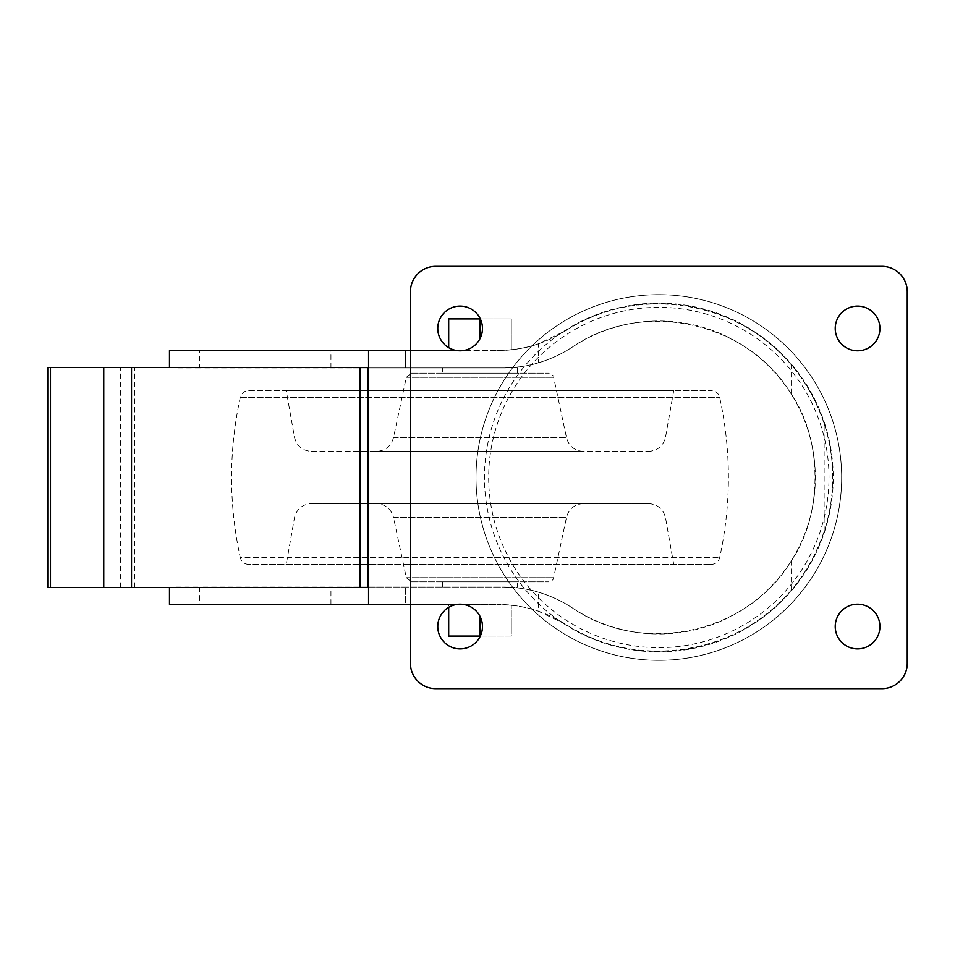 <?xml version="1.0" encoding="UTF-8"?>
<svg xmlns="http://www.w3.org/2000/svg" width="955" height="955" viewBox="0 0 955 955"><rect width="100%" height="100%" fill="white"/><g stroke="black" fill="none" stroke-linecap="round" stroke-linejoin="round"><path stroke-width="0.72" stroke-dasharray="4.78 3.58" d="M368.2 367.46L169.477 367.46L169.477 350.557L463.438 350.557M169.477 367.46L360.453 367.95L360.453 587.05L502.676 587.05A126.693 126.693 0 0 1 572.534 608.049A156.501 156.501 0 0 0 776.666 374.503A156.501 156.501 0 0 0 572.534 346.952A126.693 126.693 0 0 1 502.676 367.95L360.453 367.95M824.141 531.457L824.141 423.543A173.882 173.882 0 0 1 824.141 531.457C815.94 555.022 804.922 574.659 791.122 590.369C737.535 655.285 635.803 670.553 565.527 624.224L538.274 611.164L538.274 592.148C550.486 595.741 561.91 601.053 572.534 608.049C642.285 656.36 747.347 633.81 791.122 561.134C822.995 515.282 822.924 439.622 791.122 393.866C747.347 321.19 642.285 298.64 572.534 346.952C561.91 353.947 550.486 359.259 538.274 362.852C528.903 365.896 517.037 367.603 502.676 367.95L199.762 367.95L199.762 350.557M199.762 367.95L176.233 367.95M360.453 587.05L169.477 587.54L169.477 604.443L199.762 604.443L199.762 587.05L502.676 587.05C517.121 587.409 528.986 589.116 538.274 592.148M176.233 587.05L199.762 587.05M517.3 581.834L442.678 581.834L517.3 581.834L517.3 587.134L507.368 587.134L517.3 587.134M479.983 338.691L479.983 318.91L448.683 318.91L448.683 350.557L497.531 350.557L448.683 350.557L448.683 347.668M456.788 350.557L410.435 350.557M538.274 343.836C527.745 347.835 514.172 350.079 497.531 350.557A126.693 126.693 0 0 0 565.527 330.776L538.274 343.836L538.274 362.852M479.983 318.91L511.283 318.91L511.283 349.817L497.531 350.557L511.283 349.817L511.283 318.91L480.329 318.91M824.141 423.543C816.059 400.181 805.041 380.544 791.122 364.631C737.535 299.715 635.803 284.447 565.527 330.776A173.882 173.882 0 0 1 790.43 591.169A173.882 173.882 0 0 1 565.527 624.224A126.693 126.693 0 0 0 532.054 609.23A182.835 182.835 0 0 0 817.17 386.083A182.835 182.835 0 0 0 500.504 386.083A182.835 182.835 0 0 0 658.843 660.335A182.835 182.835 0 0 0 828.415 409.158A182.835 182.835 0 0 0 532.054 345.77A182.835 182.835 0 0 0 532.054 609.23A126.693 126.693 0 0 0 497.531 604.443C514.184 604.933 527.757 607.165 538.274 611.164M199.762 604.443L405.457 604.443L405.457 587.05L405.457 604.443L497.531 604.443L479.983 604.443L511.283 605.183L463.438 604.443M405.457 367.95L405.457 350.557L405.457 367.95M479.983 616.309L479.983 636.09L448.683 636.09L448.683 604.443L479.983 604.443L448.683 604.443L448.683 607.332M410.435 604.443L456.788 604.443M368.2 587.54L169.477 587.54M658.843 660.335A182.835 182.835 0 0 0 817.17 386.083A182.835 182.835 0 0 0 500.504 386.083A182.835 182.835 0 0 0 658.843 660.335A182.835 182.835 0 0 0 817.17 386.083A182.835 182.835 0 0 0 500.504 386.083A182.835 182.835 0 0 0 658.843 660.335A182.835 182.835 0 0 0 817.17 386.083A182.835 182.835 0 0 0 500.504 386.083A182.835 182.835 0 0 0 658.843 660.335A182.835 182.835 0 0 0 817.17 386.083A182.835 182.835 0 0 0 500.504 386.083A182.835 182.835 0 0 0 658.843 660.335M658.843 647.657A170.157 170.157 0 0 0 806.199 392.421A170.157 170.157 0 0 0 511.474 392.421A170.157 170.157 0 0 0 658.843 647.657M435.767 266.35A25.343 25.343 0 0 0 410.435 291.693L410.435 663.307A25.343 25.343 0 0 0 435.767 688.651L881.907 688.651A25.343 25.343 0 0 0 907.25 663.307L907.25 291.693A25.343 25.343 0 0 0 881.907 266.35L435.767 266.35M879.925 328.448A22.359 22.359 0 0 0 846.393 309.098A22.359 22.359 0 0 0 846.393 347.811A22.359 22.359 0 0 0 879.925 328.448M879.925 626.552A22.359 22.359 0 0 0 846.393 607.189A22.359 22.359 0 0 0 846.393 645.902A22.359 22.359 0 0 0 879.925 626.552M482.466 328.448A22.359 22.359 0 0 0 448.934 309.098A22.359 22.359 0 0 0 448.934 347.811A22.359 22.359 0 0 0 482.466 328.448M482.466 626.552A22.359 22.359 0 0 0 448.934 607.189A22.359 22.359 0 0 0 448.934 645.902A22.359 22.359 0 0 0 482.466 626.552M442.678 373.166L517.3 373.166L442.678 373.166L442.678 367.95M507.368 367.866L517.3 367.866L507.368 367.866M479.983 636.09L511.283 636.09L511.283 605.183L511.283 636.09L480.329 636.09M411.426 581.834L548.54 581.834L411.426 581.834L406.317 577.703L393.484 517.359L566.482 517.359L393.484 517.359C391.049 508.776 385.378 504.18 376.473 503.583L583.493 503.583L376.473 503.583M411.426 373.166L548.54 373.166L411.426 373.166L406.317 377.297L393.484 437.641C391.049 446.224 385.378 450.82 376.473 451.417L583.493 451.417L376.473 451.417M311.545 451.417L648.421 451.417L311.545 451.417C302.377 450.76 296.659 445.973 294.427 437.044L286.225 390.559L673.741 390.559L286.225 390.559M248.778 390.559L711.189 390.559L248.778 390.559C244.361 390.846 241.531 393.126 240.29 397.376C228.675 450.796 228.675 504.204 240.29 557.625L719.676 557.625L240.29 557.625C241.531 561.874 244.361 564.154 248.778 564.441L711.189 564.441L248.778 564.441M286.225 564.441L673.741 564.441L286.225 564.441L294.427 517.956C296.659 509.027 302.377 504.24 311.545 503.583L648.421 503.583L311.545 503.583M47.75 367.46L176.233 367.46M47.75 587.54L176.233 587.54M791.122 590.369L791.122 561.134M330.943 367.95L330.943 350.557M791.122 393.866L791.122 364.631M330.943 604.443L330.943 587.05M658.843 651.883A174.383 174.383 0 0 0 809.864 390.308A174.383 174.383 0 0 0 507.821 390.308A174.383 174.383 0 0 0 658.843 651.883M406.317 577.703L553.649 577.703L406.317 577.703M406.317 377.297L553.649 377.297L406.317 377.297M393.484 437.641L566.482 437.641L393.484 437.641M294.427 437.044L665.551 437.044L294.427 437.044M240.29 397.376L719.676 397.376L240.29 397.376M294.427 517.956L665.551 517.956L294.427 517.956M134.571 587.54L134.571 367.46M120.688 587.54L120.688 367.46M442.678 587.05L442.678 581.834M517.3 373.166L517.3 367.866M583.493 503.583C574.588 504.18 568.917 508.776 566.482 517.359L553.649 577.703C553.625 579.613 551.93 580.998 548.54 581.834M583.493 451.417C574.588 450.82 568.917 446.224 566.482 437.641L553.649 377.297C554.76 376.628 553.052 375.243 548.54 373.166M673.741 390.559L665.551 437.044C663.307 445.973 657.601 450.76 648.421 451.417M711.189 564.441C715.617 564.154 718.447 561.874 719.676 557.625C731.291 504.204 731.291 450.796 719.676 397.376C718.447 393.126 715.617 390.846 711.189 390.559M648.421 503.583C657.601 504.24 663.307 509.027 665.551 517.956L673.741 564.441"/><path stroke-width="1.43" d="M410.435 350.557L169.477 350.557L169.477 367.46M463.438 350.557L456.788 350.557M169.477 587.54L169.477 604.443L410.435 604.443M456.788 604.443L463.438 604.443M368.558 604.443L368.558 350.557M359.94 367.46L359.94 587.54L368.2 587.54L368.2 367.46L47.75 367.46L47.75 587.54L50.484 587.54L50.484 367.46M435.767 266.35A25.343 25.343 0 0 0 410.435 291.693L410.435 663.307A25.343 25.343 0 0 0 435.767 688.651L881.907 688.651A25.343 25.343 0 0 0 907.25 663.307L907.25 291.693A25.343 25.343 0 0 0 881.907 266.35L435.767 266.35M879.925 328.448A22.359 22.359 0 0 0 846.393 309.098A22.359 22.359 0 0 0 846.393 347.811A22.359 22.359 0 0 0 879.925 328.448M879.925 626.552A22.359 22.359 0 0 0 846.393 607.189A22.359 22.359 0 0 0 846.393 645.902A22.359 22.359 0 0 0 879.925 626.552M482.466 328.448A22.359 22.359 0 0 0 448.934 309.098A22.359 22.359 0 0 0 448.934 347.811A22.359 22.359 0 0 0 482.466 328.448M482.466 626.552A22.359 22.359 0 0 0 448.934 607.189A22.359 22.359 0 0 0 448.934 645.902A22.359 22.359 0 0 0 482.466 626.552M448.683 607.332L448.683 636.09L479.983 636.09L479.983 616.309M448.683 347.668L448.683 318.91L480.329 318.91M479.983 338.691L479.983 318.91M359.94 587.54L131.527 587.54L131.527 367.46M50.484 587.54L131.527 587.54M103.761 587.54L103.761 367.46"/></g></svg>
